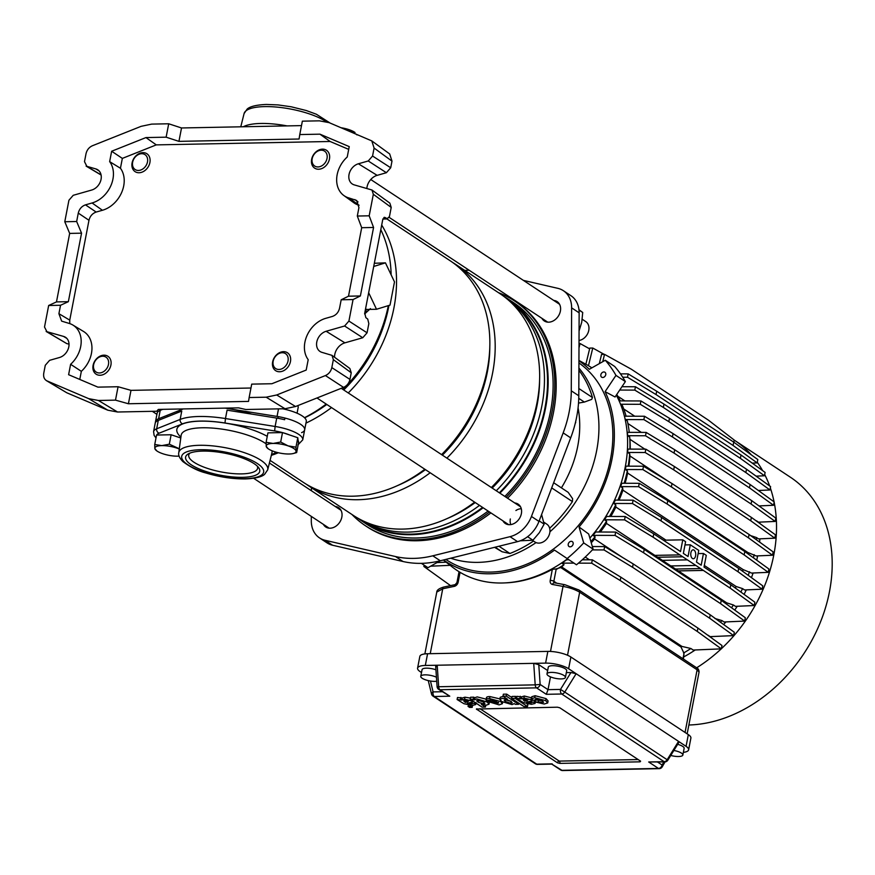 <?xml version="1.0" encoding="UTF-8"?>
<svg xmlns="http://www.w3.org/2000/svg" width="875" height="875" viewBox="0 0 875 875"><rect width="100%" height="100%" fill="white"/><g stroke="black" fill="none" stroke-linecap="round" stroke-linejoin="round"><path stroke-width="1.31" d="M266.175 397.195L276.719 394.975L295.542 406.525L284.998 408.734L266.175 397.195L249.134 397.534L251.716 384.125L271.895 383.731L306.195 370.059L308.197 359.669A25.9 20.114 123.5 0 1 304.905 342.212A25.9 20.114 123.5 0 1 325.762 318.325L332.369 316.444C336.12 315.098 338.516 312.353 339.555 308.208L341.184 299.786L353.062 299.556L348.917 321.059L367.062 332.806L368.834 323.619L367.719 319.069L365.848 317.658L364.733 313.108L382.736 219.658L385.131 217.525L387.68 218.936L382.889 219.023M98.448 400.477L115.489 400.137L118.07 386.739L97.891 387.133L68.611 374.697L70.612 364.306A25.9 20.114 -56.5 0 0 80.686 346.587A25.9 20.114 -56.5 0 0 72.888 325.052A25.9 20.114 -56.5 0 0 68.906 323.345L61.633 321.125L58.909 313.688L60.539 305.266L48.661 305.495L44.516 327.009L46.955 331.811L66.653 343.536L46.145 331.472L63.525 336.405A11.616 9.013 -56.5 0 1 65.308 337.17A11.616 9.013 -56.5 0 1 68.808 346.817A11.616 9.013 -56.5 0 1 59.456 357.525L49.591 360.336L45.281 365.28L43.75 373.231C43.203 376.994 44.33 379.575 47.119 380.997L66.806 392.788L46.452 380.658L88.692 398.65L98.448 400.477L117.545 412.005L107.789 410.189L66.806 392.788M79.778 379.444L81.342 371.328A26.414 20.508 -56.5 0 0 91.448 353.413A26.414 20.508 -56.5 0 0 83.497 331.439L72.888 325.052M334.556 357.252A12.545 9.745 123.5 0 1 334.797 354.408A12.545 9.745 123.5 0 1 344.903 342.836L362.753 337.75L344.608 326.003L348.917 321.059M276.719 394.975L325.423 375.561C328.781 374.03 330.914 371.372 331.822 367.598L333.353 359.658L331.986 355.359L322.066 352.395A11.616 9.013 123.5 0 1 319.791 351.312A11.616 9.013 123.5 0 1 316.783 341.983A11.616 9.013 123.5 0 1 326.134 331.275L344.608 326.003M391.989 161.12L374.095 148.072L371.798 140.908L389.692 153.956L391.989 161.12L390.709 167.77L386.389 172.714L368.255 160.967L372.564 156.023L390.709 167.77M366.855 188.377A12.545 9.745 -56.5 0 1 377.158 175.35L386.389 172.714M371.962 190.006L389.845 203.12L391.213 207.419L373.33 194.294L371.962 190.006L354.32 184.909A11.616 9.013 -56.5 0 1 352.045 183.816A11.616 9.013 -56.5 0 1 349.42 172.966A11.616 9.013 -56.5 0 1 358.389 163.778L368.255 160.967M382.966 218.816L387.045 218.739L389.441 216.595L391.213 207.419M367.062 332.806L362.753 337.75M331.986 355.359L349.858 368.484L351.236 372.772L333.353 359.658M331.822 367.598L349.956 379.422L351.236 372.772M349.956 379.422C349.048 383.184 346.916 385.842 343.558 387.384L325.423 375.561M295.542 406.525L343.558 387.384M284.998 408.734L245.82 409.5L238.525 407.859L158.342 409.423L156.723 411.239L117.545 412.005M249.134 397.534L248.533 401.406L128.417 403.758L130.988 390.359L250.961 388.019M115.489 400.137L128.417 403.758M166.13 137.178L178.938 141.367L299.064 139.016L299.775 134.564L319.955 134.17L330.116 141.488L156.275 144.878L145.95 137.572L166.13 137.178L168.711 123.78L151.67 124.108L141.127 126.328L92.422 145.742C89.064 147.284 86.931 149.931 86.023 153.705L84.492 161.645L86.931 166.458L101.073 174.869M168.711 123.78L181.519 127.969L301.492 125.617M371.798 140.908L329.153 122.653L319.386 120.838L302.356 121.166L299.775 134.564M101.095 175.022L86.122 166.119L95.78 168.908A11.616 9.013 123.5 0 1 97.562 169.673A11.616 9.013 123.5 0 1 100.778 180.491A11.616 9.013 123.5 0 1 91.711 190.039L73.237 195.3L68.928 200.244L64.783 221.747L76.661 221.517L78.28 213.095C79.33 208.95 81.725 206.205 85.477 204.859L96.163 212.056C92.422 213.402 90.027 216.147 88.977 220.292L78.28 213.095M145.95 137.572L111.65 151.244L109.648 161.634A25.9 20.114 123.5 0 1 111.027 185.314A25.9 20.114 123.5 0 1 92.083 202.978L85.477 204.859M118.07 386.739L130.988 390.359M69.027 344.192L66.653 343.536M76.661 221.517L81.55 233.177L69.672 233.406L56.481 301.908L48.661 305.495M69.672 233.406L64.783 221.747M384.486 217.328L383.852 217.547M353.062 299.556L360.38 295.969L373.57 227.467L369.184 215.808L373.33 194.294M58.909 313.688L69.748 320.13L88.977 220.292M81.55 233.177L68.359 301.678L60.539 305.266M373.57 227.467L361.692 227.708L348.502 296.198L341.184 299.786M361.692 227.708L357.306 216.038L358.936 207.616L356.65 200.463L348.939 197.958A25.9 20.114 -56.5 0 1 343.875 195.541L353.916 202.792A26.414 20.508 -56.5 0 0 359.089 205.264L348.939 197.958M374.095 148.072L372.564 156.023M319.955 134.17L349.234 146.606L347.233 156.997A25.9 20.114 -56.5 0 0 343.875 195.541M369.184 215.808L357.306 216.038M81.342 371.328L70.612 364.306M156.275 144.878L122.347 158.397L120.444 168.252A26.414 20.508 123.5 0 1 121.713 192.358A26.414 20.508 123.5 0 1 102.43 210.273L96.163 212.056M120.444 168.252L109.648 161.634M122.347 158.397L111.65 151.244M330.116 141.488L348.698 149.373M69.748 320.13L69.748 323.597M360.38 295.969L348.502 296.198M68.359 301.678L56.481 301.908M178.938 141.367L181.519 127.969M357.645 518.044A132.912 103.184 -56.5 0 0 361.812 520.997L366.767 524.267A132.912 103.184 -56.5 0 0 416.052 537.994A132.912 103.184 -56.5 0 0 488.097 511.055M361.812 520.997A132.912 103.184 -56.5 0 0 411.086 534.712A132.912 103.184 -56.5 0 0 483.142 507.773M270.069 460.37L303.505 482.464A132.912 103.184 -56.5 0 0 352.789 496.191A132.912 103.184 -56.5 0 0 424.834 469.252M306.206 484.17A132.912 103.184 -56.5 0 0 308.831 485.986A132.912 103.184 -56.5 0 0 358.116 499.712A132.912 103.184 -56.5 0 0 430.161 472.773M308.831 485.986L353.303 515.375A132.912 103.184 -56.5 0 0 402.577 529.091A132.912 103.184 -56.5 0 0 474.633 502.152M360.948 519.837A132.475 102.834 -56.5 0 0 407.859 532.109A132.475 102.834 -56.5 0 0 479.511 505.378M360.598 519.663L361.823 520.461A132.475 102.834 -56.5 0 0 410.933 534.144A132.475 102.834 -56.5 0 0 482.584 507.413M304.5 417.703A132.912 103.184 -56.5 0 0 326.189 404.064M342.934 389.43A132.912 103.184 -56.5 0 0 388.336 305.627M391.147 274.859A132.912 103.184 -56.5 0 0 380.8 229.666M370.442 308.602L364.634 313.961M499.352 492.789A132.475 102.834 -56.5 0 0 507.883 299.425L506.658 298.616M499.888 493.139A132.912 103.184 -56.5 0 0 508.364 299.206A132.912 103.184 -56.5 0 0 504.022 296.527M496.267 490.755A132.475 102.834 -56.5 0 0 506.964 298.867M447.344 518.481A128.275 99.575 -56.5 0 0 475.234 502.545M492.177 488.053A128.275 99.575 -56.5 0 0 539.602 378.875M491.378 487.517A132.912 103.184 -56.5 0 0 499.855 293.584L455.394 264.206A132.912 103.184 -56.5 0 0 452.692 262.489M446.906 458.139A132.912 103.184 -56.5 0 0 455.394 264.206M397.545 485.581A128.275 99.575 -56.5 0 0 425.436 469.645M442.389 455.153A128.275 99.575 -56.5 0 0 489.803 345.975M441.58 454.617A132.912 103.184 -56.5 0 0 450.056 260.684L386.903 218.947M305.955 423.117A132.912 103.184 -56.5 0 0 331.516 407.586M348.261 392.952A132.912 103.184 -56.5 0 0 381.697 225.039M304.62 417.823A128.275 99.575 -56.5 0 0 326.791 404.458M343.733 389.966A128.275 99.575 -56.5 0 0 388.938 305.441M504.842 496.42A132.912 103.184 -56.5 0 0 513.33 302.488L508.364 299.206M365.302 310.166A24.478 13.606 88.9 0 0 365.925 309.859L366.603 309.455M364.678 313.48L369.491 309.4M365.925 309.859A4.463 3.566 61.3 0 1 365.17 313.184A0.897 0.623 -122.2 0 0 365.061 313.709M365.63 308.448L366.122 309.466L376.512 309.269L390.02 305.112L394.494 281.903L385.448 262.85L374.336 263.277M385.448 262.85L373.723 266.459M368.659 292.72L376.512 309.269M162.794 409.336L160.212 410.364A26.797 7.973 -169.1 0 0 157.139 413.186L155.52 421.564A26.797 7.973 -169.1 0 1 158.605 418.742L160.212 410.364M176.663 413.088A55.388 16.472 -169.1 0 1 183.269 408.942A55.388 16.472 10.9 0 0 182.087 409.38L158.605 418.742M282.669 408.789A26.797 7.973 10.9 0 1 306.283 421.444L304.664 429.811A26.797 7.973 10.9 0 1 301.591 432.633M251.727 414.105A55.388 16.472 -169.1 0 0 224.995 408.122A55.388 16.472 10.9 0 1 227.402 408.494L277.058 416.423A26.797 7.973 10.9 0 1 304.664 429.811A26.797 7.973 -169.1 0 0 284.933 418.053L284.616 419.727A26.797 7.973 10.9 0 0 276.73 418.097L227.084 410.167L225.466 418.545L275.122 426.475L276.73 418.097M102.67 356.223A8.936 6.934 -56.5 0 0 93.636 364.744A8.936 6.934 -56.5 0 0 99.444 372.969A8.936 6.934 -56.5 0 0 108.478 364.459A8.936 6.934 -56.5 0 0 102.67 356.223M100.067 375.266A10.719 8.323 123.5 0 1 96.086 374.161A10.719 8.323 123.5 0 1 93.822 362.95A10.719 8.323 123.5 0 1 103.928 355.173A10.719 8.323 123.5 0 1 107.909 356.278A10.719 8.323 123.5 0 1 110.173 367.5A10.719 8.323 123.5 0 1 100.067 375.266M568.236 544.13A2.953 2.286 -56.5 0 0 569.067 546.547A2.953 2.286 -56.5 0 0 573.136 544.042A2.953 2.286 -56.5 0 0 572.316 541.625A2.953 2.286 -56.5 0 0 568.236 544.13M600.852 374.773A2.953 2.286 -56.5 0 0 601.672 377.18A2.953 2.286 -56.5 0 0 605.752 374.675A2.953 2.286 -56.5 0 0 604.931 372.269A2.953 2.286 -56.5 0 0 600.852 374.773M323.378 524.355A11.616 9.013 -56.5 0 0 325.784 527.012A11.616 9.013 -56.5 0 0 341.83 517.136A11.616 9.013 -56.5 0 0 338.581 507.631A11.616 9.013 -56.5 0 0 335.202 506.472M502.928 520.855A11.616 9.013 -56.5 0 0 505.323 523.502A11.616 9.013 -56.5 0 0 521.38 513.625A11.616 9.013 -56.5 0 0 518.131 504.131A11.616 9.013 -56.5 0 0 514.752 502.961M541.931 318.325A11.616 9.013 -56.5 0 0 544.327 320.983A11.616 9.013 -56.5 0 0 560.383 311.106A11.616 9.013 -56.5 0 0 557.134 301.602A11.616 9.013 -56.5 0 0 553.744 300.442M443.395 560.011L452.113 566.869A121.658 94.445 -56.5 0 0 567.47 558.841M589.87 538.092A121.658 94.445 -56.5 0 0 625.253 466.966A121.658 94.445 -56.5 0 0 616.295 395.161M443.505 559.978A120.444 93.505 -56.5 0 0 554.498 550.102L576.483 564.791A138.458 107.483 -56.5 0 0 593.097 549.128L588.678 534.013L579.042 526.969A120.444 93.505 -56.5 0 0 612.03 458.916A120.444 93.505 -56.5 0 0 605.095 391.65L615.967 375.386A138.458 107.483 -56.5 0 0 605.281 360.259L614.677 366.472A138.458 107.483 -56.5 0 1 625.362 381.598L615.07 396.998L605.095 391.65M578.933 362.961A118.661 92.116 123.5 0 1 610.542 458.948A118.661 92.116 123.5 0 1 445.823 559.409M578.9 370.289A116.484 90.431 123.5 0 1 592.452 397.523L591.719 399.372L584.369 402.073L578.517 403.08M553.656 482.738L568.181 492.341L572.6 498.652L572.414 501.594A116.484 90.431 123.5 0 1 549.653 528.27M507.566 498.225A134.881 104.716 -56.5 0 0 553.569 412.125A134.881 104.716 -56.5 0 0 515.812 301.777L514.413 300.847A134.881 104.716 -56.5 0 0 498.466 292.666M506.155 497.284A134.881 104.716 -56.5 0 0 552.158 411.184A134.881 104.716 -56.5 0 0 514.413 300.847M311.314 516.381L311.292 520.756A27.508 21.361 -56.5 0 0 319.528 537.917L327.042 542.883A27.508 21.361 -56.5 0 0 332.598 545.245L403.003 561.509A107.909 83.77 -56.5 0 0 440.3 560.777L517.53 541.636A27.508 21.361 -56.5 0 0 538.967 521.423L570.697 437.85A107.909 83.77 -56.5 0 0 576.702 416.784A107.909 83.77 -56.5 0 0 578.791 395.784L579.141 312.823A27.508 21.361 -56.5 0 0 570.905 295.673L563.391 290.708A27.508 21.361 -56.5 0 0 557.834 288.334L523.392 280.383M319.528 537.917A27.508 21.361 -56.5 0 0 325.073 540.28L395.489 556.544A107.909 83.77 -56.5 0 0 432.786 555.811L510.016 536.67A27.508 21.361 -56.5 0 0 531.453 516.458L563.172 432.884A107.909 83.77 -56.5 0 0 569.188 411.819A107.909 83.77 -56.5 0 0 571.277 390.819L571.627 307.858A27.508 21.361 -56.5 0 0 563.391 290.708M311.423 487.703L311.413 490.755M469.142 270.233A107.909 83.77 -56.5 0 0 464.822 270.441M351.914 514.456A134.881 104.716 -56.5 0 0 365.684 525.908L367.095 526.837A134.881 104.716 -56.5 0 0 490.908 512.903M533.498 541.056A116.484 90.431 123.5 0 1 509.939 553.481L502.064 551.764L494.561 547.334M365.684 525.908A134.881 104.716 -56.5 0 0 489.497 511.973M440.081 560.831L427.962 567.689L421.389 563.347M591.839 367.861A121.658 94.445 -56.5 0 0 585.977 364.295L578.944 360.434M578.944 360.795A120.444 93.505 -56.5 0 1 589.312 369.294L605.281 360.259M615.967 375.386L625.362 381.598M579.042 526.969L583.702 542.916L593.097 549.128M567.087 558.589A138.458 107.483 -56.5 0 0 583.702 542.916M575.728 422.537L575.258 423.336M685.048 732.452L697.113 669.802A2.68 2.078 123.5 0 0 696.358 667.603C698.108 668.325 699.005 669.812 699.059 672.066L697.113 669.802L579.666 592.2C575.061 589.488 569.505 587.562 563.008 586.425L552.486 584.467A4.463 3.467 123.5 0 1 550.222 580.398L552.344 569.341A120.586 93.614 123.5 0 1 505.378 582.881M552.344 569.341L556.237 568.892L553.853 581.295L556.752 583.198M682.97 658.755L684.02 653.319L681.002 646.997L560.744 567.536L556.237 568.892M556.708 569.198A120.586 93.614 -56.5 0 0 564.036 564.681L561.695 566.956L681.953 646.428L690.878 648.495L693.23 650.048L721.339 648.856L697.266 631.433L620.222 580.519L591.686 563.183L578.462 563.139M568.859 559.759L566.716 559.748L563.73 561.75A120.586 93.614 123.5 0 1 561.695 563.128L564.036 564.681M590.888 541.548A120.586 93.614 -56.5 0 0 595.066 536.758L594.628 539.011L622.606 557.495M644.208 549.402L643.562 552.748L720.606 603.662L744.68 621.086L745.325 617.739L721.252 600.316L644.208 549.402L615.672 532.066L595.755 532L592.922 535.347L595.066 536.758M598.894 532.011A120.586 93.614 -56.5 0 0 606.55 521.172L606.473 523.403L654.861 555.373A117.02 90.847 123.5 0 1 654.85 555.395L657.672 557.255L682.697 556.773L657.683 557.244M654.861 555.373L679.864 554.892L653.1 537.195L653.745 533.848L625.209 516.502L606.627 516.447L604.472 519.794L606.55 521.172M609.459 516.458A120.586 93.614 -56.5 0 0 615.727 504.798L615.88 507.041L666.006 540.159M661.642 517.508L660.997 520.855L738.03 571.769L762.114 589.192L762.759 585.845L738.675 568.411L661.642 517.508L633.106 500.172L615.3 500.106L613.692 503.453L615.727 504.798M617.892 500.117A120.586 93.614 -56.5 0 0 622.661 487.933L622.934 490.164L743.192 569.625L751.505 573.07L768.239 572.337L744.166 554.914L667.122 504L638.586 486.664L620.648 486.609L622.661 487.933M768.239 572.337L768.884 568.991L744.811 551.556L667.767 500.653L639.231 483.306L621.764 483.252L620.648 486.609M624.159 483.262A120.586 93.614 -56.5 0 0 627.32 470.827L627.638 473.058L747.895 552.519L756.153 555.953L772.505 555.242L748.42 537.808L671.377 486.905L642.852 469.569L625.33 469.514L627.32 470.827M772.505 555.242L773.15 551.884L749.066 534.461L672.022 483.558L643.486 466.211L625.975 466.156L625.33 469.514M628.195 466.167A120.586 93.614 -56.5 0 0 629.683 453.764L629.978 455.995L667.702 480.933M674.352 466.495L673.706 469.842L750.739 520.756L774.823 538.18L775.469 534.833L751.384 517.398L674.352 466.495L645.816 449.159L627.867 449.094L627.692 452.452L629.683 453.764M629.923 449.105A120.586 93.614 -56.5 0 0 629.705 437.03L629.891 439.261L644.853 449.148M674.691 449.75L674.045 453.097L751.089 504.011L775.173 521.434L775.819 518.087L751.734 500.664L674.691 449.75L646.155 432.414L627.375 432.348L627.703 435.706L629.705 437.03M629.267 432.359A120.586 93.614 -56.5 0 0 627.309 420.886L625.286 419.552L624.411 416.194L644.525 416.259L643.88 419.606L625.286 419.552M626.106 416.205A120.586 93.614 -56.5 0 0 622.42 405.617L620.616 404.414M620.266 400.892A120.586 93.614 -56.5 0 0 616.755 394.472M683.845 656.841A120.586 93.614 -56.5 0 0 695.155 650.005M710.992 637.547A120.586 93.614 -56.5 0 0 712.075 636.552M723.658 624.553A120.586 93.614 -56.5 0 0 725.889 621.906M734.737 610.072A120.586 93.614 -56.5 0 0 737.231 606.277M744.067 594.366A120.586 93.614 -56.5 0 0 746.288 589.881M751.45 577.653A120.586 93.614 -56.5 0 0 753.091 573.005M756.711 560.175A120.586 93.614 -56.5 0 0 757.63 555.888M759.62 542.106A120.586 93.614 -56.5 0 0 759.872 538.836M759.861 523.534A120.586 93.614 -56.5 0 0 759.762 522.113M696.653 667.811A139.88 108.598 -56.5 0 0 721.23 648.856M721.361 648.736A139.88 108.598 -56.5 0 0 774.134 502.173M774.069 501.856A139.88 108.598 -56.5 0 0 770.339 487.955M769.628 485.931A139.88 108.598 -56.5 0 0 764.695 474.534M762.595 470.608A139.88 108.598 -56.5 0 0 757.291 462.295M751.406 454.923A139.88 108.598 -56.5 0 0 734.672 440.398A139.88 108.598 -56.5 0 0 734.18 440.081M688.866 725.003A139.88 108.598 -56.5 0 0 820.05 623.066A139.88 108.598 -56.5 0 0 790.322 477.17L734.672 440.398M756.558 521.15A120.586 93.614 -56.5 0 0 756.536 520.844L758.538 522.167L775.173 521.434M756.35 539.733A120.586 93.614 -56.5 0 0 756.525 537.578L758.516 538.891L774.823 538.18M753.462 557.823A120.586 93.614 -56.5 0 0 754.163 554.641M748.223 575.323A120.586 93.614 -56.5 0 0 749.492 571.747M740.852 592.047A120.586 93.614 -56.5 0 0 742.558 588.612L744.592 589.958L762.114 589.192M731.544 607.764A120.586 93.614 -56.5 0 0 733.381 604.975L735.459 606.353L754.217 605.533L754.862 602.186L730.789 584.752L730.144 588.109L754.217 605.533M720.486 622.245A120.586 93.614 -56.5 0 0 721.908 620.572L724.052 621.994L744.68 621.086M707.831 635.261A120.586 93.614 -56.5 0 0 707.941 635.152L710.194 636.639L733.666 635.611L709.581 618.177L632.548 567.273L604.013 549.938L592.386 549.894M683.55 653.012A120.586 93.614 -56.5 0 0 690.878 648.495M684.02 653.319L683.419 659.061M617.816 396.255L624.837 400.903M623.744 408.953L634.747 416.227M627.878 423.511L641.331 432.392M599.32 363.628L601.562 354.408L604.538 354.353L631.323 369.217L708.367 420.131L734.191 440.027L733.873 442.236M604.538 354.353L602.744 361.692M726.108 603.827A117.02 90.847 -56.5 0 0 726.742 602.875L733.381 604.975M678.377 570.916L726.742 602.875M675.522 569.056L678.344 570.916L703.369 570.423L700.547 568.553L675.533 569.034A117.02 90.847 123.5 0 1 675.522 569.056L700.547 568.564M657.705 557.255L662.386 560.35A117.02 90.847 123.5 0 1 662.364 560.361L675.533 569.034M600.337 532.011A117.02 90.847 -56.5 0 0 606.473 523.403M714.897 618.472L721.908 620.572M591.237 542.784A117.02 90.847 -56.5 0 0 594.628 539.011M755.803 520.603L756.536 520.844M630.241 449.105A117.02 90.847 -56.5 0 0 629.891 439.261M750.236 535.467L756.525 537.578M628.863 466.167A117.02 90.847 -56.5 0 0 629.978 455.995M747.666 553.634A117.02 90.847 -56.5 0 0 747.895 552.519M625.111 483.262A117.02 90.847 -56.5 0 0 627.638 473.058M742.613 571.266A117.02 90.847 -56.5 0 0 743.192 569.625M619.073 500.128A117.02 90.847 -56.5 0 0 622.934 490.164M735.361 588.066A117.02 90.847 -56.5 0 0 736.137 586.502L742.558 588.612M704.32 565.48L736.137 586.502M610.805 516.458A117.02 90.847 -56.5 0 0 615.88 507.041M653.745 533.848L680.52 551.545L682.784 539.831L663.666 540.203A117.02 90.847 123.5 0 1 663.589 540.356M683.342 553.405L688.045 556.511L690.298 544.797L698.753 550.386L696.5 562.089L701.192 565.195L703.456 553.492L706.278 555.352L704.014 567.066L730.789 584.752M684.983 544.906L690.298 544.797M662.386 560.35L687.378 559.858M662.364 560.361L687.389 559.869M670.83 565.95L695.844 565.458L670.841 565.928M698.141 553.591L703.456 553.492M703.369 570.413L678.355 570.894M654.85 555.395L679.875 554.903L700.547 568.553M682.784 539.831L685.606 541.691L683.353 553.405M585.255 557.047L589.455 559.825M681.002 646.997A117.02 90.847 -56.5 0 0 681.953 646.428M560.744 567.536A117.02 90.847 -56.5 0 0 561.695 566.956M436.778 592.08C436.789 590.133 439.064 588.47 443.592 587.081L443.592 587.081A2.68 1.323 78.1 0 0 442.739 588.777L436.778 592.08L424.867 653.92M683.364 752.358A16.975 5.042 -169.1 0 0 688.625 749.831L690.889 738.106A16.975 5.042 -169.1 0 0 688.33 734.617L570.883 657.016A16.975 5.042 -169.1 0 0 547.859 651.394L427.58 653.734A16.975 5.042 -169.1 0 0 419.836 656.425L417.583 668.15A16.975 5.042 -169.1 0 0 420.142 671.639L421.509 672.547M688.625 749.831A16.975 5.042 -169.1 0 0 686.066 746.342L568.63 668.741A16.975 5.042 -169.1 0 0 545.595 663.119L437.194 665.23L438.67 686.744L437.084 686.634L435.662 665.886M417.583 668.15A16.975 5.042 -169.1 0 1 425.316 665.459L437.194 665.23L436.319 666.673M565.414 677.425L566.705 670.731A9.384 2.789 -169.1 0 0 562.166 667.33A9.384 2.789 -169.1 0 0 552.562 665.7A9.384 2.789 -169.1 0 0 548.286 667.177L546.995 673.881A9.384 2.789 -169.1 0 0 551.523 677.283A9.384 2.789 -169.1 0 0 561.137 678.913A9.384 2.789 -169.1 0 0 565.414 677.425A9.384 2.789 -169.1 0 0 560.875 674.023A9.384 2.789 -169.1 0 0 551.272 672.394A9.384 2.789 -169.1 0 0 546.995 673.881M538.781 664.672L540.137 684.447L535.194 684.862L533.717 663.348L538.781 664.672L547.641 670.523M566.333 672.613L570.959 672.525L576.144 673.706L564.758 692.07L560.492 689.413L570.959 672.525M550.484 676.878L548.023 689.664L560.492 689.413A3.577 1.991 -91.1 0 0 561.728 694.006A3.577 2.778 -56.5 0 0 564.758 692.07L667.166 759.752L678.552 741.377L679 742.175L667.822 760.211L667.166 759.752A3.577 2.778 123.5 0 1 664.136 761.677L561.728 694.006L546.284 694.312L548.023 689.664L540.137 684.447A3.577 2.778 -56.5 0 1 536.517 687.859L440.005 689.741L449.772 696.194L438.681 689.369A3.577 2.778 123.5 0 0 440.005 689.741A3.577 1.991 -91.1 0 1 438.67 686.744L535.194 684.862A3.577 1.991 -91.1 0 0 536.517 687.859L546.284 694.312M436.712 681.231A9.384 2.789 10.9 0 1 434.919 681.373A9.384 2.789 10.9 0 1 425.305 679.744A9.384 2.789 10.9 0 1 420.777 676.342L422.067 669.648A9.384 2.789 10.9 0 1 426.344 668.161A9.384 2.789 10.9 0 1 435.925 669.78M420.777 676.342A9.384 2.789 10.9 0 1 425.053 674.855A9.384 2.789 10.9 0 1 436.439 677.217M690.889 552.738A4.463 2.483 88.9 0 0 693.328 558.753A4.463 2.483 88.9 0 0 695.592 555.844A4.463 2.483 88.9 0 0 693.153 549.828A4.463 2.483 88.9 0 0 690.889 552.738M450.548 585.627L423.872 566.486L425.983 566.388M430.62 566.191L450.155 565.327M436.986 562.581L446.163 562.188M423.872 566.486L424.123 565.163M721.339 648.856L721.984 645.509L697.911 628.075L620.867 577.172L592.331 559.825L582.28 559.803M573.956 563.128L561.695 563.128M620.867 577.172L620.222 580.519M697.911 628.075L697.266 631.433M563.73 561.75L563.467 563.095M592.331 559.825L591.686 563.183M733.666 635.611L734.311 632.253L710.227 614.83L633.194 563.927L604.658 546.58L592.342 546.547M633.194 563.927L632.548 567.273M710.227 614.83L709.581 618.177M604.658 546.58L604.013 549.938M653.1 537.195L624.564 519.859L604.472 519.794M625.209 516.502L624.564 519.859M703.369 570.423L730.144 588.109M660.997 520.855L632.461 503.519L613.692 503.453M738.675 568.411L738.03 571.769M633.106 500.172L632.461 503.519M667.767 500.653L667.122 504M744.811 551.556L744.166 554.914M639.231 483.306L638.586 486.664M672.022 483.558L671.377 486.905M749.066 534.461L748.42 537.808M643.486 466.211L642.852 469.569M673.706 469.842L645.17 452.506L627.692 452.452M751.384 517.398L750.739 520.756M645.816 449.159L645.17 452.506M674.045 453.097L645.509 435.761L627.703 435.706M751.734 500.664L751.089 504.011M646.155 432.414L645.509 435.761M643.562 552.748L615.027 535.413L592.922 535.347M721.252 600.316L720.606 603.662M615.672 532.066L615.027 535.413M733.731 442.137L733.086 445.484L757.17 462.908L757.816 459.561L733.731 442.137L656.698 391.223L628.163 373.887L620.473 373.866M656.698 391.223L656.053 394.581L733.086 445.484M656.053 394.581L627.517 377.234L622.727 377.223M628.163 373.887L627.517 377.234M757.17 462.908L752.248 463.127M589.619 348.841L580.059 343.536L578.988 347.922M579.009 343.547L580.059 343.536M604.177 354.353L592.769 348.031L588.47 365.717M585.878 364.23L589.805 348.086L592.769 348.031M764.466 475.781L765.111 472.434L741.027 455L663.983 404.097L663.337 407.444L740.381 458.358L764.466 475.781L756.109 476.142M663.337 407.444L634.802 390.108L619.708 390.053M741.027 455L740.381 458.358M663.983 404.097L635.447 386.75L634.802 390.108M635.447 386.75L621.939 386.717M773.533 505.28L774.178 501.933L750.105 484.509L673.061 433.595L672.416 436.942L749.459 487.856L773.533 505.28L758.997 505.914M672.416 436.942L643.88 419.606M750.105 484.509L749.459 487.856M673.061 433.595L644.525 416.259M669.473 418.294L668.828 421.641L745.861 472.555L769.945 489.978L770.591 486.631L746.506 469.208L669.473 418.294L640.938 400.958L619.117 400.881M769.945 489.978L758.363 490.492M668.828 421.641L640.292 404.305L620.539 404.239M746.506 469.208L745.861 472.555M640.938 400.958L640.292 404.305M677.666 744.33A9.384 2.789 10.9 0 1 684.141 748.333L682.85 755.038A9.384 2.789 10.9 0 1 678.573 756.514A9.384 2.789 10.9 0 1 670.764 755.453M673.859 750.466A9.384 2.789 10.9 0 1 682.85 755.038M640.609 761.184L559.803 707.788L557.386 707.197L476.383 709.045L557.452 762.803A1.783 1.389 123.5 0 1 559.256 761.097A1.783 0.995 -91.1 0 1 559.88 763.394L640.062 761.83L640.609 761.184M559.88 763.394L557.452 762.803M535.336 700.962L534.538 700.219L532.055 700.263M531.573 697.845L524.333 696.03L521.609 696.861L516.873 696.336L516.491 698.348L523.228 702.516L531.442 704.32L535.073 703.423L534.155 702.22L531.059 702.286L531.212 701.477M499.92 698.895L489.967 696.587C486.916 696.577 485.855 697.255 486.795 698.611M516.72 697.145L515.55 696.369L512.039 696.434L511.656 698.447L523.983 706.595L527.494 706.519L527.877 704.517L526.947 703.905M542.205 700.722L535.642 699.934M535.27 699.497L535.609 700.088L536.703 699.016L542.259 700.766L543.605 702.275L535.139 701.947L544.217 704.025L547.706 702.953L548.089 700.952L546.055 698.622L535.15 695.713L531.792 696.719L531.409 698.731L532.35 700.153L535.609 700.088L535.795 699.114M511.82 697.539L506.691 694.137L503.355 694.203L502.961 696.216L507.445 699.18L502.414 698.359L499.844 699.278L501.703 701.52L512.039 704.594L514.27 703.609L515.462 704.364L518.634 704.298L506.297 696.15L502.961 696.216M503.158 696.347L500.227 697.277L499.844 699.278M473.43 701.411L472.675 701.422M470.389 698.097L464.953 697.189L462.219 698.02L457.494 697.495L457.1 699.508L463.837 703.675L472.062 705.48L475.683 704.583L474.764 703.38L471.68 703.445L471.833 702.636M474.884 697.922L473.758 697.178L470.553 697.244L470.17 699.256L482.059 707.109L485.428 707.044L481.403 704.386L486.336 705.141L489.016 704.189L487.211 702.023L476.82 698.895L474.534 699.825M486.128 699.158L477.203 696.894L474.928 697.67L474.545 699.683M664.847 761.906L648.692 761.983L664.136 761.677A3.577 1.991 -91.1 0 0 664.847 761.906A3.577 3.577 0 0 0 667.822 760.211M551.786 764.116L560.623 769.956A3.577 3.577 0 0 0 562.658 770.547L659.181 768.655A3.577 3.577 0 0 0 662.222 766.85A3.577 2.166 -150.4 0 0 662.08 765.023L663.852 761.917M551.742 764.083L561.947 770.317L658.47 768.436L648.692 761.983M430.467 681.034L433.092 691.906A3.577 1.827 166.4 0 0 431.506 693.984A3.577 3.577 0 0 0 433.005 696.128L535.413 763.798A3.577 2.778 -56.5 0 0 536.736 764.17L552.18 763.864M538.355 701.827L538.737 699.814M535.139 701.947L535.5 700.098M547.706 702.953L545.672 700.634L534.756 697.725L531.409 698.731M527.494 706.519L515.156 698.37L511.656 698.447M515.156 698.37L515.55 696.369M506.297 696.15L506.691 694.137M505.345 699.781L504.208 700.252L505.236 701.498L510.825 703.292L512.247 702.844L510.913 701.389L505.345 699.781M518.634 704.298L518.842 703.194M505.619 699.486L511.219 701.291M487.419 701.378L499.111 704.889L502.37 703.719L500.686 701.586L489.573 698.589C486.533 698.589 485.472 699.267 486.402 700.612L491.4 699.88L496.573 701.203L487.419 701.378L487.561 700.623M486.413 697.638L486.402 700.612M497.23 703.609L498.269 702.352L492.68 702.461L497.23 703.609L497.47 702.362M498.663 703.052L498.269 702.352M467.184 703.413L472.106 704.025M467.523 703.205L472.555 702.056L471.625 700.886L464.559 699.202L461.836 700.033L457.1 699.508M464.603 701.859L465.522 702.472L468.541 701.159L465.238 700.448L463.728 700.886L464.603 701.859L464.866 700.459M461.836 700.033L462.219 698.02M460.491 699.442L460.873 697.43M474.764 703.38L474.95 702.417M465.894 700.459L465.522 702.472M467.633 702.013L467.863 700.82M526.564 702.253L531.497 702.866M526.914 702.045L531.934 700.897L531.016 699.727L523.95 698.042L521.216 698.873L516.491 698.348M523.983 700.7L524.902 701.312L527.931 700L524.617 699.289L523.108 699.727L523.983 700.7L524.256 699.3M521.216 698.873L521.609 696.861M519.87 698.283L520.264 696.27M534.155 702.22L534.538 700.219M525.284 699.3L524.902 701.312M527.012 700.853L527.242 699.661M472.183 707.372L470.575 706.311L468.016 706.355L469.634 707.427L472.183 707.372L472.62 705.261M468.245 705.184L468.355 704.452M474.512 699.945L473.375 699.191L470.17 699.256M478.133 702.22L483.492 703.872L484.903 703.413L483.733 702.1L478.013 700.252L476.667 700.7L478.133 702.22L478.505 700.263M473.375 699.191L473.758 697.178M485.428 707.044L485.8 705.141M478.516 700.208L483.875 701.87M565.283 584.883A2.68 1.608 100.6 0 0 564.911 584.73A2.68 1.608 100.6 0 0 563.008 586.425L550.495 651.438M579.064 330.958L581.744 322.197L582.717 312.484L578.966 309.728M582.717 312.484L578.998 310.023M515.911 510.519A10.719 8.323 123.5 0 1 521.292 508.736M510.803 524.606A10.719 8.323 123.5 0 1 510.333 518.962M520.242 540.794L532.919 540.214L539.328 532.711L544.13 524.147L541.592 514.5M544.13 524.147L539.175 520.877M532.919 540.214L527.603 536.703M147.481 161.93A8.936 6.934 -56.5 0 0 141.673 153.705A8.936 6.934 -56.5 0 0 132.639 162.225A8.936 6.934 -56.5 0 0 138.447 170.45A8.936 6.934 -56.5 0 0 147.481 161.93M132.092 162.87A10.719 8.323 123.5 0 1 146.912 153.748A10.719 8.323 123.5 0 1 149.909 162.52A10.719 8.323 123.5 0 1 135.089 171.642A10.719 8.323 123.5 0 1 132.092 162.87M579.02 340.495A10.719 8.323 -56.5 0 0 588.263 332.216A10.719 8.323 -56.5 0 0 585.769 321.595L582.214 319.255M317.997 166.939A8.936 6.934 -56.5 0 0 327.031 158.419A8.936 6.934 -56.5 0 0 321.213 150.194A8.936 6.934 -56.5 0 0 312.178 158.714A8.936 6.934 -56.5 0 0 317.997 166.939M322.481 149.144A10.719 8.323 123.5 0 1 326.452 150.248A10.719 8.323 123.5 0 1 328.716 161.459A10.719 8.323 123.5 0 1 318.609 169.236A10.719 8.323 123.5 0 1 314.639 168.131A10.719 8.323 123.5 0 1 312.375 156.909A10.719 8.323 123.5 0 1 322.481 149.144M532.372 540.312L534.942 542.008A10.719 8.323 -56.5 0 0 549.762 532.886A10.719 8.323 -56.5 0 0 546.766 524.125L543.78 522.156M273.175 361.233A8.936 6.934 -56.5 0 0 278.994 369.469A8.936 6.934 -56.5 0 0 288.028 360.948A8.936 6.934 -56.5 0 0 282.22 352.723A8.936 6.934 -56.5 0 0 273.175 361.233M290.456 361.539A10.719 8.323 123.5 0 1 275.636 370.661A10.719 8.323 123.5 0 1 272.639 361.889A10.719 8.323 123.5 0 1 287.459 352.767A10.719 8.323 123.5 0 1 290.456 361.539M242.528 477.323A37.745 11.222 10.9 0 1 199.041 468.88A37.745 11.222 10.9 0 1 188.125 453.994A37.745 11.222 10.9 0 1 202.825 451.095A37.745 11.222 10.9 0 1 258.552 467.556A37.745 11.222 10.9 0 1 242.528 477.323M189.831 453.152A35.066 10.423 -169.1 0 0 188.738 455.066A35.066 10.423 -169.1 0 0 205.669 467.775A35.066 10.423 -169.1 0 0 241.598 473.889A35.066 10.423 -169.1 0 0 257.589 468.333A35.066 10.423 -169.1 0 0 257.283 466.145M155.958 420.569A26.797 7.973 -169.1 0 0 155.52 421.564L153.584 431.616A26.797 7.973 10.9 0 1 156.669 428.794L158.277 420.416A26.797 7.973 -169.1 0 0 155.63 422.242L155.958 420.569L157.128 420.962M282.395 432.578A23.22 6.902 -169.1 0 0 274.652 430.938L224.995 423.008A51.811 15.411 -169.1 0 0 200.266 421.083A51.811 15.411 -169.1 0 0 182.602 423.828A3.577 3.095 -111.7 0 1 180.152 419.431L181.759 411.053L158.277 420.416M179.102 456.116A15.181 4.517 10.9 0 1 177.756 456.17A15.181 4.517 10.9 0 1 162.827 453.742A15.181 4.517 10.9 0 1 156.756 450.866L154.842 448.47L154.744 444.489L156.559 435.039L171.128 434.755L169.312 444.205L179.32 448.755M154.744 444.489L161.777 445.616L169.312 444.205M180.786 438.003L171.128 434.755M179.287 449.017A15.181 4.517 10.9 0 0 176.706 448.044A15.181 4.517 10.9 0 0 161.777 445.616A15.181 4.517 -169.1 0 0 154.842 448.47A15.181 4.517 10.9 0 0 156.756 450.866M295.958 447.169L296.056 451.15A15.181 4.517 10.9 0 1 293.234 453.534A15.181 4.517 10.9 0 1 289.122 453.994A15.181 4.517 10.9 0 1 274.192 451.577A15.181 4.517 10.9 0 1 268.122 448.7L266.208 446.294L266.109 442.312L267.925 432.863L282.505 432.578L280.678 442.028L288.072 445.867L295.958 447.169L297.773 437.719L282.505 432.578M266.109 442.312L273.153 443.439L280.678 442.028M268.122 448.7A15.181 4.517 10.9 0 1 266.208 446.294A15.181 4.517 -169.1 0 1 273.153 443.439A15.181 4.517 10.9 0 1 288.072 445.867A15.181 4.517 10.9 0 1 296.056 451.15L296.658 452.583L298.473 443.133L297.773 437.719M296.658 452.583L293.617 453.425M297.073 413.197L298.233 407.192A8.936 2.658 -169.1 0 0 297.948 406.295A8.936 2.658 -169.1 0 0 297.423 405.77M356.956 134.914L356.234 134.148M341.184 127.761A15.181 4.517 10.9 0 1 348.972 129.642A15.181 4.517 -169.1 0 1 355.042 132.519L348.972 129.642L342.748 128.428M344.903 342.836L326.134 331.275M107.789 410.189L88.692 398.65M66.828 338.395L63.525 336.405M99.083 170.898L95.78 168.908M377.158 175.35L358.389 163.778M102.43 210.273L92.083 202.978M358.017 201.906L354.867 199.598M277.058 416.423L278.512 408.866M549.916 531.825A117.195 90.978 -56.5 0 0 596.663 450.603A117.195 90.978 -56.5 0 0 578.911 368.069M561.411 487.867A102.933 79.909 -56.5 0 0 577.741 446.163A102.933 79.909 -56.5 0 0 578.069 407.881M572.414 501.594L551.688 487.9M584.369 402.073L578.747 398.366M570.697 437.85L563.172 432.884M502.064 551.764L495.141 547.192M579.141 312.823L571.627 307.858M578.791 395.784L571.277 390.819M538.967 521.423L531.453 516.458M517.53 541.636L510.016 536.67M440.3 560.777L432.786 555.811M403.003 561.509L395.489 556.544M332.598 545.245L325.073 540.28M592.452 397.523L578.823 388.511M509.939 553.481L498.98 546.241M450.723 558.195A117.195 90.978 -56.5 0 0 536.069 542.598M578.309 589.761A2.68 2.078 123.5 0 1 578.922 590.002A2.68 2.078 123.5 0 1 579.666 592.2L567.525 655.244M460.053 572.327L458.161 582.159A4.463 3.467 123.5 0 1 454.3 586.348L442.739 588.777L430.238 653.691M545.595 663.119L547.859 651.394M568.63 668.741L570.883 657.016M425.316 665.459L427.58 653.734M686.066 746.342L688.33 734.617M550.222 580.398A2.68 0.798 -169.1 0 1 553.853 581.295A1.783 1.389 -56.5 0 0 554.367 582.761A2.68 1.608 100.6 0 0 552.486 584.467M449.772 696.194L434.328 696.5A3.577 1.991 -91.1 0 1 433.092 691.906L442.236 691.731M657.562 762.048L662.08 765.023A3.577 2.778 123.5 0 1 658.47 768.436A3.577 1.991 -91.1 0 0 659.181 768.655M433.005 696.128A3.577 2.778 123.5 0 0 434.328 696.5L536.736 764.17A3.577 1.991 -91.1 0 0 537.458 764.389L551.83 764.105M562.658 770.547A3.577 1.991 -91.1 0 1 561.947 770.317A3.577 2.778 -56.5 0 1 560.623 769.956M545.672 700.634L546.055 698.622M534.756 697.725L535.15 695.713M505.236 701.498L505.564 699.781M510.825 703.292L511.164 701.564M500.686 701.586L500.828 700.864M489.573 698.589L489.967 696.587M470.619 704.375L470.914 702.855M471.625 700.886L471.734 700.295M464.559 699.202L464.953 697.189M530.009 703.216L530.294 701.695M531.016 699.727L531.398 697.714M523.95 698.042L524.333 696.03M472.227 707.153L472.555 705.458M470.575 706.311L470.739 705.458M483.492 703.872L483.82 702.155M479.97 708.706L559.256 761.097L638.148 759.555M640.084 760.834A1.783 0.995 -91.1 0 1 640.062 761.83M476.656 709.417A1.783 1.389 123.5 0 1 476.875 708.783M554.761 582.914A2.68 1.608 100.6 0 0 554.389 582.761L564.911 584.73L578.922 590.002L696.358 667.603M443.592 587.081L455.153 584.653A2.68 1.323 78.1 0 0 454.3 586.348M455.153 584.653L456.936 582.586A2.68 0.798 10.9 0 1 458.161 582.159M182.602 423.828L159.119 433.191A3.577 3.095 68.3 0 1 156.669 428.794L180.152 419.431A55.388 16.472 10.9 0 1 199.03 416.489A55.388 16.472 10.9 0 1 225.466 418.545L224.995 423.008M178.784 452.692A45.292 13.464 10.9 0 1 199.467 445.298A45.292 13.464 10.9 0 1 246.192 453.305A45.292 13.464 10.9 0 1 267.706 469.82L264.6 474.359C263.375 475.464 259.427 478.373 245.328 478.931C232.509 479.03 219.264 477.017 205.57 472.883C198.264 471.056 190.728 467.327 182.973 461.661C179.561 458.183 178.161 455.186 178.784 452.692L181.147 435.323A46.244 13.748 10.9 0 1 202.278 427.777A46.244 13.748 10.9 0 1 266.087 443.822M180.906 437.106A51.603 15.345 10.9 0 1 200.375 421.159A51.603 15.345 10.9 0 1 267.258 436.341M271.961 450.734A46.244 13.748 10.9 0 1 271.961 452.812L271.983 452.714M200.736 449.717A41.716 12.403 10.9 0 1 257.348 463.531A41.716 12.403 10.9 0 1 244.617 478.713A41.716 12.403 10.9 0 1 188.005 464.888A41.716 12.403 10.9 0 1 200.736 449.717M274.652 430.938L275.122 426.475A26.797 7.973 10.9 0 1 302.739 439.863L304.664 429.811M159.119 433.191A23.22 6.902 -169.1 0 0 156.669 435.039M271.491 454.694A51.811 15.411 -169.1 0 0 272.431 454.344L277.178 452.452M298.452 442.958A23.22 6.902 -169.1 0 0 298.156 440.65M289.505 434.941A23.22 6.902 -169.1 0 0 282.986 432.742M276.041 452.145A51.603 15.345 10.9 0 1 271.523 454.562M278.348 452.747L274.4 454.311A3.577 3.095 -111.7 0 1 272.431 454.344M287.109 125.902A46.244 13.748 -169.1 0 0 260.881 123.462A46.244 13.748 -169.1 0 0 243.316 126.755M326.178 121.636A45.292 13.464 -169.1 0 0 264.688 106.608A45.292 13.464 -169.1 0 0 244.081 113.575L240.778 126.809M152.338 411.327L156.909 414.356M253.652 478.286L329.164 528.183M269.412 463.006L340.988 510.289M699.059 672.066L687.159 733.841M662.222 766.85L665.044 761.895M437.084 686.634A3.577 3.577 0 0 0 438.681 689.369M428.269 680.608L431.506 693.984M535.413 763.798A3.577 3.577 0 0 0 537.458 764.389M502.37 703.719L502.764 701.717M472.555 702.056L472.938 700.044M475.683 704.583L476.066 702.57M531.934 700.897L532.328 698.884M535.073 703.423L535.456 701.411M489.016 704.189L489.409 702.188M456.936 582.586L459.036 571.703M370.759 179.517L559.53 304.259M389.222 217.416L547.717 322.153M316.98 397.972L508.714 524.672M341.228 388.303L520.527 506.789M267.706 469.82L271.961 452.812M274.4 454.311L271.327 455.339M297.872 444.959L302.739 439.863M156.002 437.948L154.12 435.389L153.584 431.616M167.552 415.177L167.223 416.85M278.217 416.62L277.9 418.294M297.522 405.727L297.948 406.295M293.234 453.534L294.273 453.272M247.537 126.678L266.317 126.306M244.081 113.575L247.177 109.047C248.478 107.877 252.492 105 266.47 104.453L278.031 104.913L291.134 106.772L306.228 110.513L316.378 114.242L330.17 123.091"/></g></svg>
